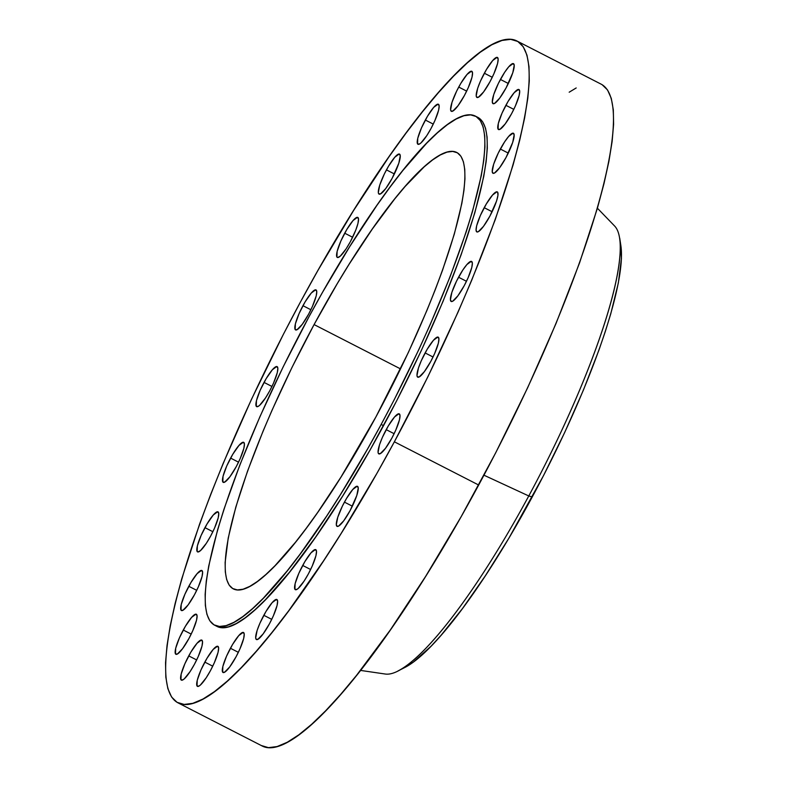 <?xml version="1.0" encoding="UTF-8"?>
<svg xmlns="http://www.w3.org/2000/svg" width="787" height="787" viewBox="0 0 787 787"><rect width="100%" height="100%" fill="white"/><g stroke="black" fill="none" stroke-linecap="round" stroke-linejoin="round"><path stroke-width="1.18" d="M425.118 352.93A22.469 4.476 117.1 0 1 438.202 337.161A22.469 4.476 117.1 0 1 430.794 361.381L434.64 353.54L438.369 343.162L438.93 338.705L437.818 337.052L433.46 340.269L427.243 349.172L421.261 360.771L418.428 368.06L416.982 375.606L417.326 376.806L419.225 376.924L424.409 371.582L430.794 361.381A22.469 4.476 117.1 0 1 417.7 377.15A22.469 4.476 117.1 0 1 425.118 352.93L433.037 356.993L425.118 352.93M458.546 277.221A22.469 4.476 117.1 0 1 471.629 261.451A22.469 4.476 117.1 0 1 464.222 285.671L468.068 277.831L471.797 267.452L472.357 262.996L471.246 261.353L466.888 264.56L462.825 270.02L456.529 281.136L451.856 292.361L450.41 299.896L451.512 301.549L452.653 301.224L457.837 295.882L464.222 285.671A22.469 4.476 117.1 0 1 451.128 301.441A22.469 4.476 117.1 0 1 458.546 277.221L466.465 281.284L458.546 277.221M484.202 207.679A22.469 4.476 117.1 0 1 497.295 191.91A22.469 4.476 117.1 0 1 489.878 216.13L496.567 201L497.945 195.363L497.669 192.254L496.912 191.812L492.554 195.019L486.336 203.931L480.355 215.52L476.627 225.899L476.066 230.355L477.178 232.008L478.309 231.683L483.503 226.341L489.878 216.13A22.469 4.476 117.1 0 1 476.794 231.899A22.469 4.476 117.1 0 1 484.202 207.679L492.131 211.742L484.202 207.679M500.355 149.038A22.469 4.476 117.1 0 1 513.439 133.269A22.469 4.476 117.1 0 1 506.031 157.489L512.711 142.358L514.167 134.813L513.055 133.17L508.697 136.377L504.634 141.837L498.328 152.953L493.665 164.178L492.209 171.714L493.321 173.366L494.462 173.042L499.647 167.7L506.031 157.489A22.469 4.476 117.1 0 1 492.937 173.258A22.469 4.476 117.1 0 1 500.355 149.038L508.274 153.101L500.355 149.038M505.884 105.301A22.469 4.476 117.1 0 1 518.967 89.531A22.469 4.476 117.1 0 1 511.56 113.751L515.406 105.911L519.135 95.532L519.695 91.076L518.584 89.423L514.226 92.64L508.008 101.543L502.027 113.141L498.309 123.52L498.092 129.176L499.991 129.294L505.175 123.953L511.56 113.751A22.469 4.476 117.1 0 1 498.466 129.521A22.469 4.476 117.1 0 1 505.884 105.301L513.803 109.363L505.884 105.301M500.424 79.438A22.469 4.476 117.1 0 1 513.508 63.668A22.469 4.476 117.1 0 1 506.09 87.888L512.78 72.758L514.236 65.213L513.124 63.56L508.766 66.777L504.703 72.237L498.397 83.353L493.734 94.568L492.278 102.113L493.39 103.766L494.531 103.431L499.715 98.1L506.09 87.888A22.469 4.476 117.1 0 1 493.006 103.658A22.469 4.476 117.1 0 1 500.424 79.438L508.343 83.501L500.424 79.438M484.339 73.221A22.469 4.476 117.1 0 1 497.423 57.451A22.469 4.476 117.1 0 1 490.016 81.671L493.862 73.83L497.591 63.452L498.151 58.995L497.04 57.343L492.682 60.56L486.464 69.463L480.483 81.061L477.65 88.351L476.204 95.896L476.548 97.096L478.447 97.214L483.631 91.872L490.016 81.671A22.469 4.476 117.1 0 1 476.922 97.44A22.469 4.476 117.1 0 1 484.339 73.221L492.259 77.283L484.339 73.221M458.732 87.062A22.469 4.476 117.1 0 1 471.816 71.292A22.469 4.476 117.1 0 1 464.409 95.512L468.255 87.672L471.984 77.303L472.544 72.837L471.433 71.194L467.075 74.411L460.857 83.314L456.706 90.977L452.043 102.202L450.597 109.737L450.941 110.947L452.84 111.065L458.024 105.724L464.409 95.512A22.469 4.476 117.1 0 1 451.315 111.292A22.469 4.476 117.1 0 1 458.732 87.062L466.652 91.125L458.732 87.062M425.344 120.037A22.469 4.476 117.1 0 1 438.428 104.268A22.469 4.476 117.1 0 1 431.02 128.488L434.867 120.647L438.595 110.269L439.156 105.812L438.044 104.159L433.686 107.376L427.469 116.279L421.488 127.878L417.769 138.256L417.553 143.913L419.451 144.031L420.927 142.949L426.741 135.689L431.02 128.488A22.469 4.476 117.1 0 1 417.927 144.257A22.469 4.476 117.1 0 1 425.344 120.037L433.263 124.1L425.344 120.037M386.456 169.884A22.469 4.476 117.1 0 1 399.54 154.104A22.469 4.476 117.1 0 1 392.133 178.334L398.812 163.194L400.268 155.659L399.157 154.006L394.799 157.223L388.581 166.126L384.43 173.799L379.767 185.014L378.311 192.559L378.665 193.759L380.564 193.877L385.748 188.536L392.133 178.334A22.469 4.476 117.1 0 1 379.039 194.104A22.469 4.476 117.1 0 1 386.456 169.884L394.376 173.947L386.456 169.884M344.706 233.198A22.469 4.476 117.1 0 1 357.8 217.428A22.469 4.476 117.1 0 1 350.382 241.658L355.813 230.02L357.957 223.439L358.518 218.983L357.416 217.33L353.048 220.547L346.831 229.45L340.86 241.048L337.131 251.417L336.925 257.083L337.682 257.526L340.289 256.119L346.103 248.849L350.382 241.658A22.469 4.476 117.1 0 1 337.298 257.428A22.469 4.476 117.1 0 1 344.706 233.198L352.635 237.261L344.706 233.198M302.956 305.69A22.469 4.476 117.1 0 1 316.04 289.921A22.469 4.476 117.1 0 1 308.632 314.141L312.478 306.3L316.207 295.922L316.767 291.465L315.656 289.813L311.298 293.03L305.081 301.933L299.099 313.531L295.381 323.91L295.164 329.566L297.063 329.684L302.247 324.342L308.632 314.141A22.469 4.476 117.1 0 1 295.538 329.91A22.469 4.476 117.1 0 1 302.956 305.69L310.875 309.753L302.956 305.69M264.038 382.403A22.469 4.476 117.1 0 1 277.122 366.624A22.469 4.476 117.1 0 1 269.715 390.854L273.561 383.013L277.29 372.635L277.85 368.178L276.739 366.526L272.381 369.742L266.163 378.645L260.182 390.244L256.464 400.613L256.247 406.279L258.146 406.397L259.621 405.315L265.435 398.045L269.715 390.854A22.469 4.476 117.1 0 1 256.621 406.623A22.469 4.476 117.1 0 1 264.038 382.403L271.958 386.466L264.038 382.403M230.611 458.103A22.469 4.476 117.1 0 1 243.695 442.333A22.469 4.476 117.1 0 1 236.287 466.553L240.133 458.713L243.862 448.334L244.423 443.878L243.311 442.235L238.953 445.452L232.736 454.355L226.754 465.943L223.036 476.322L222.819 481.978L224.718 482.106L229.902 476.765L236.287 466.553A22.469 4.476 117.1 0 1 223.193 482.333A22.469 4.476 117.1 0 1 230.611 458.103L238.53 462.166L230.611 458.103M204.945 527.644A22.469 4.476 117.1 0 1 218.038 511.875A22.469 4.476 117.1 0 1 210.621 536.095L214.477 528.254L218.196 517.885L218.756 513.419L217.655 511.776L213.287 514.993L207.079 523.896L201.098 535.494L197.37 545.863L197.163 551.53L197.921 551.972L200.528 550.566L206.342 543.296L210.621 536.095A22.469 4.476 117.1 0 1 197.537 551.874A22.469 4.476 117.1 0 1 204.945 527.644L212.874 531.707L204.945 527.644M188.801 586.285A22.469 4.476 117.1 0 1 201.885 570.516A22.469 4.476 117.1 0 1 194.478 594.736L198.324 586.895L202.052 576.517L202.613 572.06L201.511 570.418L197.144 573.634L190.926 582.537L184.955 594.126L181.226 604.505L181.01 610.161L182.909 610.289L188.093 604.947L194.478 594.736A22.469 4.476 117.1 0 1 181.384 610.505A22.469 4.476 117.1 0 1 188.801 586.285L196.73 590.348L188.801 586.285M386.201 429.643A22.469 4.476 117.1 0 1 399.284 413.864A22.469 4.476 117.1 0 1 391.877 438.093L395.723 430.243L399.452 419.874L400.012 415.418L398.901 413.765L394.543 416.982L388.325 425.885L382.344 437.483L379.511 444.773L378.065 452.318L378.409 453.519L380.308 453.637L385.492 448.295L391.877 438.093A22.469 4.476 117.1 0 1 378.783 453.863A22.469 4.476 117.1 0 1 386.201 429.643L394.12 433.696L386.201 429.643M344.44 502.126A22.469 4.476 117.1 0 1 357.534 486.356A22.469 4.476 117.1 0 1 350.117 510.576L356.806 495.446L358.262 487.901L357.15 486.248L352.792 489.465L346.575 498.368L342.424 506.041L337.761 517.256L336.305 524.801L337.416 526.454L338.548 526.119L343.742 520.778L350.117 510.576A22.469 4.476 117.1 0 1 337.033 526.346A22.469 4.476 117.1 0 1 344.44 502.126L352.369 506.189L344.44 502.126M302.7 565.45A22.469 4.476 117.1 0 1 315.784 549.68A22.469 4.476 117.1 0 1 308.376 573.9L312.223 566.06L315.951 555.681L316.512 551.225L315.41 549.572L311.042 552.789L304.825 561.692L298.853 573.29L295.125 583.669L294.909 589.325L296.807 589.443L298.283 588.361L304.097 581.101L308.376 573.9A22.469 4.476 117.1 0 1 295.292 589.67A22.469 4.476 117.1 0 1 302.7 565.45L310.629 569.513L302.7 565.45M263.812 615.296A22.469 4.476 117.1 0 1 276.896 599.527A22.469 4.476 117.1 0 1 269.488 623.747L273.335 615.906L277.063 605.528L277.624 601.071L276.512 599.419L272.154 602.635L265.937 611.538L259.956 623.137L257.123 630.426L255.677 637.972L256.021 639.172L257.92 639.29L263.104 633.948L269.488 623.747A22.469 4.476 117.1 0 1 256.395 639.516A22.469 4.476 117.1 0 1 263.812 615.296L271.731 619.359L263.812 615.296M230.424 648.262A22.469 4.476 117.1 0 1 243.508 632.492A22.469 4.476 117.1 0 1 236.1 656.712L239.946 648.872L243.675 638.493L244.236 634.037L243.124 632.394L238.766 635.601L232.549 644.514L226.567 656.102L222.849 666.481L222.632 672.137L224.531 672.265L229.715 666.923L236.1 656.712A22.469 4.476 117.1 0 1 223.006 672.482A22.469 4.476 117.1 0 1 230.424 648.262L238.353 652.325L230.424 648.262M204.817 662.113A22.469 4.476 117.1 0 1 217.901 646.334A22.469 4.476 117.1 0 1 210.493 670.563L214.339 662.723L218.068 652.344L218.629 647.888L217.517 646.235L213.159 649.452L206.942 658.355L200.96 669.953L197.242 680.322L197.025 685.989L198.924 686.107L200.4 685.024L206.214 677.755L210.493 670.563A22.469 4.476 117.1 0 1 197.399 686.333A22.469 4.476 117.1 0 1 204.817 662.113L212.736 666.176L204.817 662.113M183.273 630.033A22.469 4.476 117.1 0 1 196.357 614.254A22.469 4.476 117.1 0 1 188.949 638.483L192.795 630.633L196.524 620.264L197.084 615.808L195.973 614.155L191.615 617.372L185.398 626.275L179.416 637.873L175.698 648.242L175.481 653.908L177.38 654.027L182.564 648.685L188.949 638.483A22.469 4.476 117.1 0 1 175.855 654.253A22.469 4.476 117.1 0 1 183.273 630.033L191.192 634.096L183.273 630.033M188.732 655.886A22.469 4.476 117.1 0 1 201.816 640.116A22.469 4.476 117.1 0 1 194.409 664.346L198.255 656.496L201.984 646.127L202.544 641.671L201.442 640.018L197.075 643.235L190.857 652.138L184.886 663.736L181.158 674.105L180.941 679.771L182.84 679.889L184.315 678.807L190.129 671.537L194.409 664.346A22.469 4.476 117.1 0 1 181.325 680.116A22.469 4.476 117.1 0 1 188.732 655.886L196.661 659.949L188.732 655.886M381.154 424.449A285.996 57.018 117.1 0 1 214.585 625.173A285.996 57.018 117.1 0 1 308.917 316.895L322.345 292.636L349.733 246.606L376.934 205.338L390.145 187.001L402.914 170.425L426.662 143.214L437.415 132.836L447.282 124.739L456.155 119.014L463.966 115.719L470.626 114.872L476.086 116.496L480.277 120.559L483.159 127.032L484.723 135.856L484.94 146.943L483.798 160.174L481.329 175.442L472.495 211.447L466.209 231.84L450.203 276.434L430.164 324.647L418.861 349.536L394.238 399.678L381.154 424.449L367.726 448.708L340.348 494.738L326.654 516.075L299.936 554.343L287.166 570.919L263.409 598.13L252.657 608.508L242.799 616.605L233.916 622.33L226.115 625.626L219.445 626.472L213.995 624.848L209.804 620.786L206.912 614.313L205.358 605.488L205.141 594.401L206.273 581.17L208.742 565.902L217.586 529.897L223.872 509.504L239.878 464.91L259.917 416.697L283.231 366.722L308.917 316.895A285.996 57.018 117.1 0 1 475.496 116.171A285.996 57.018 117.1 0 1 381.154 424.449L383.535 425.669L381.154 424.449M214.585 625.173L216.956 626.393A285.996 57.018 -62.9 0 0 383.535 425.669A285.996 57.018 -62.9 0 0 477.866 117.381L475.496 116.171M314.082 324.578A245.141 48.873 117.1 0 1 456.853 152.521A245.141 48.873 117.1 0 1 375.999 416.766A245.141 48.873 117.1 0 1 233.218 588.824A245.141 48.873 117.1 0 1 314.082 324.578L400.534 368.896L314.082 324.578L292.066 367.283L272.076 410.125L263.094 431.079L247.571 471.039L235.795 507.153L228.22 538.013L225.131 562.439L225.308 571.942L226.646 579.507L229.125 585.056L232.716 588.538L237.389 589.925L243.104 589.207L249.794 586.374L257.398 581.475L265.858 574.54L275.076 565.637L295.43 542.312L306.379 528.107L317.702 512.386L341.017 477.02L375.999 416.766L408.315 352.556L426.987 310.265L435.181 289.891L442.51 270.305L454.286 234.192L461.861 203.331L463.976 190.247L464.95 178.905L464.763 169.402L463.435 161.837L460.956 156.288L457.365 152.806L452.692 151.419L446.977 152.137L440.287 154.97L432.673 159.869L424.223 166.805L405.108 186.489L394.641 199.032L372.379 228.958L349.064 264.324L337.289 283.635L314.082 324.578M360.476 670.406L385.168 674.016A252.224 50.289 -62.9 0 0 528.775 495.958A252.224 50.289 117.1 0 1 397.858 671.026L404.656 667.573A245.819 49.01 -62.9 0 0 532.248 496.951L528.775 495.958L483.956 475.2L528.775 495.958A252.224 50.289 -62.9 0 0 614.745 226.144L597.392 208.201M394.366 441.802A371.789 74.126 117.1 0 1 177.823 702.742A371.789 74.126 117.1 0 1 300.457 301.972A371.789 74.126 117.1 0 1 517.01 41.032A371.789 74.126 117.1 0 1 394.366 441.802L478.683 485.028L394.366 441.802L376.914 473.341L341.312 533.183L323.516 560.905L288.78 610.663L272.174 632.207L256.296 651.243L241.304 667.583L227.325 681.08L214.497 691.606L202.957 699.043L192.805 703.332L184.148 704.434L177.055 702.329L171.605 697.036L167.847 688.615L165.821 677.154L165.545 662.743L167.021 645.537L170.228 625.685L175.147 603.403L181.728 578.878L199.583 524.112L210.7 494.403L223.134 463.504L251.446 399.373L283.458 334.18L300.457 301.972L317.918 270.443L353.52 210.601L388.876 156.957L406.043 133.121L422.649 111.577L438.526 92.541L453.528 76.191L467.508 62.694L480.326 52.178L491.865 44.741L502.017 40.452L510.684 39.35L517.767 41.455L523.217 46.738L526.975 55.159L529.002 66.629L529.277 81.041L527.802 98.247L524.595 118.089L519.676 140.381L513.104 164.896L495.239 219.662L471.698 280.27L458.073 312.055L427.764 377.022L394.366 441.802M177.823 702.742L262.14 745.968A371.789 74.126 -62.9 0 0 478.683 485.028A371.789 74.126 -62.9 0 0 601.327 84.258L517.01 41.032M261.373 745.545L268.465 747.65L277.122 746.548L287.275 742.259L298.824 734.822L311.642 724.306L325.621 710.809L340.623 694.459L356.501 675.423L390.263 630.043L425.629 576.399L461.231 516.557L495.692 452.82L527.703 387.627L556.016 323.496L579.557 262.888L597.422 208.122L603.993 183.597L608.912 161.315L612.129 141.463L613.604 124.257L613.319 109.846L611.292 98.385L607.544 89.964L602.094 84.671M576.192 87.957L569.188 92.207M620.884 245.731L619.723 238.186A252.224 50.289 117.1 0 1 528.775 495.958L532.248 496.951A245.819 49.01 -62.9 0 0 620.884 245.731A245.819 49.01 -62.9 0 0 620.176 242.209M404.607 667.592L413.332 662.103L431.05 646.225L440.966 635.424L462.441 608.597L485.402 575.7L508.982 538.003L543.492 475.653L564.653 432.555L583.383 390.145L598.946 350.077L605.351 331.396L610.751 313.865L618.356 282.917L621.455 258.421L620.874 245.633M216.366 626.068L221.826 627.692L228.486 626.846L236.297 623.54L245.17 617.825L255.037 609.728L265.79 599.35L289.537 572.129L315.518 537.226L342.719 495.958L370.106 449.928L396.609 400.898L421.232 350.746L443.012 301.411L461.123 254.791L474.866 212.667L483.71 176.662L486.179 161.394L487.31 148.153L487.094 137.076L485.54 128.251L482.647 121.778L478.457 117.706"/></g></svg>
